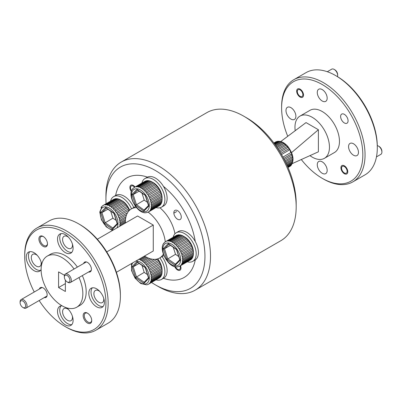 <?xml version="1.0" encoding="UTF-8"?>
<svg xmlns="http://www.w3.org/2000/svg" width="402" height="402" viewBox="0 0 402 402"><rect width="100%" height="100%" fill="white"/><g stroke="black" fill="none" stroke-linecap="round" stroke-linejoin="round"><path stroke-width="0.6" d="M243.893 116.263L246.672 117.866A70.018 40.426 60 0 1 266.018 133.585A70.018 40.426 60 0 1 296.184 203.623L296.184 206.839A73.953 42.697 -120 0 0 264.325 132.861A73.953 42.697 -120 0 0 243.893 116.263A73.953 42.697 -120 0 0 206.914 112.6L121.243 162.061A73.953 42.697 60 0 1 178.654 182.322A73.953 42.697 60 0 1 195.196 290.154A73.953 42.697 60 0 1 158.217 286.49L155.438 284.887A70.018 40.426 -120 0 0 203.955 267.124A70.018 40.426 -120 0 0 174.785 186.257A70.018 40.426 -120 0 0 105.927 199.131A70.018 40.426 -120 0 0 106.078 203.724M195.196 290.154L280.867 240.692A73.953 42.697 -120 0 0 296.184 206.839M151.534 282.455A70.018 40.426 -120 0 0 155.438 284.887M105.927 199.131L105.927 195.915A73.953 42.697 60 0 1 121.243 162.061M341.931 171.146A4.839 2.794 -120 0 0 346.77 173.94A4.839 2.794 -120 0 0 346.77 168.353A4.839 2.794 -120 0 0 341.931 165.559A4.839 2.794 -120 0 0 341.931 171.146M341.715 120.168A5.271 3.045 -120 0 0 346.986 123.213A5.271 3.045 -120 0 0 346.986 117.128A5.271 3.045 -120 0 0 341.715 114.083A5.271 3.045 -120 0 0 341.715 120.168M297.676 94.495A4.839 2.794 -120 0 0 302.515 97.289A4.839 2.794 -120 0 0 302.515 91.701A4.839 2.794 -120 0 0 297.676 88.907A4.839 2.794 -120 0 0 297.676 94.495M318.721 97.309A7 4.045 -120 0 0 325.721 101.354A7 4.045 -120 0 0 325.721 93.269A7 4.045 -120 0 0 318.721 89.224A7 4.045 -120 0 0 318.721 97.309M318.721 169.579A7 4.045 -120 0 0 325.721 173.619A7 4.045 -120 0 0 325.721 165.534A7 4.045 -120 0 0 318.721 161.493A7 4.045 -120 0 0 318.721 169.579M350.011 151.509A7 4.045 -120 0 0 357.016 155.554A7 4.045 -120 0 0 357.016 147.469A7 4.045 -120 0 0 350.011 143.424A7 4.045 -120 0 0 350.011 151.509M287.425 115.379A7 4.045 -120 0 0 294.43 119.419A7 4.045 -120 0 0 294.43 111.334A7 4.045 -120 0 0 287.43 107.294A7 4.045 -120 0 0 287.425 115.379M301.294 159.529A57.431 33.16 -120 0 0 322.223 178.317A57.431 33.16 -120 0 0 359.74 171.031A57.431 33.16 -120 0 0 350.936 114.841A57.431 33.16 -120 0 0 306.681 79.124A57.431 33.16 -120 0 0 281.611 107.977A57.431 33.16 -120 0 0 287.742 136.298M281.611 107.977L281.611 106.691A59.009 34.069 60 0 1 293.832 79.681A59.009 34.069 60 0 1 352.835 113.746A59.009 34.069 60 0 1 352.835 181.88A59.009 34.069 60 0 1 323.334 178.96L322.223 178.317M352.835 181.88L365.076 174.815A59.009 34.069 -120 0 0 377.297 147.805A59.009 34.069 -120 0 0 365.076 106.681A59.009 34.069 -120 0 0 335.575 75.536A59.009 34.069 -120 0 0 306.068 72.611L293.832 79.681M335.575 75.536L336.685 76.179A57.431 33.16 60 0 1 365.403 106.49A57.431 33.16 60 0 1 377.297 146.519L377.297 147.805M295.204 130.705A24.391 14.08 60 0 1 300.013 116.083L310.027 110.299A24.391 14.08 60 0 1 334.414 124.384A24.391 14.08 60 0 1 334.414 152.544L324.404 158.328A24.391 14.08 60 0 1 309.932 155.629M300.013 116.083A24.391 14.08 60 0 1 324.404 130.163A24.391 14.08 60 0 1 324.404 158.328M292.264 163.604L318.384 151.82L318.384 129.72L306.033 122.59L280.752 141.534M291.591 152.589L318.384 129.72M299.008 95.425A3.935 2.271 -120 0 0 300.093 96.309A3.935 2.271 -120 0 0 302.822 95.309A3.935 2.271 -120 0 0 301.178 90.767A3.935 2.271 -120 0 0 297.314 91.49A3.935 2.271 -120 0 0 299.008 95.425M337.454 76.631A4.919 2.839 -120 0 0 337.645 75.43A4.919 2.839 -120 0 0 335.529 70.511A4.919 2.839 -120 0 0 334.168 69.41A4.919 2.839 -120 0 0 331.71 69.164L327.293 71.717M334.168 69.41L334.866 69.812A3.935 2.271 60 0 1 335.951 70.692A3.935 2.271 60 0 1 337.645 74.631L337.645 75.43M343.263 172.076A3.935 2.271 -120 0 0 344.348 172.96A3.935 2.271 -120 0 0 347.077 171.961A3.935 2.271 -120 0 0 345.434 167.418A3.935 2.271 -120 0 0 341.569 168.142A3.935 2.271 -120 0 0 343.263 172.076M376.468 156.88L380.88 154.333A4.919 2.839 -120 0 0 381.9 152.082A4.919 2.839 -120 0 0 379.779 147.162A4.919 2.839 -120 0 0 378.423 146.062A4.919 2.839 -120 0 0 377.287 145.624M378.423 146.062L379.116 146.464A3.935 2.271 60 0 1 380.207 147.343A3.935 2.271 60 0 1 381.9 151.283L381.9 152.082M180.654 265.536L191.226 259.436A14.16 8.176 -120 0 0 191.523 259.154A14.16 8.176 -120 0 0 191.799 258.843L181.232 264.948A14.16 8.176 60 0 1 180.95 265.255A14.16 8.176 60 0 1 180.654 265.536L179.915 266.069A14.16 8.176 60 0 1 179.905 266.074A14.16 8.176 60 0 1 179.186 266.41L178.001 266.767C168.971 269.395 157.282 248.486 164.468 242.542L164.825 242.2M189.809 260.29A14.16 8.176 -120 0 0 190.473 259.973L190.784 259.692M179.031 266.486L190.473 259.973A14.16 8.176 -120 0 0 190.483 259.968L179.915 266.069M163.604 243.687L164.157 242.888M179.186 266.41L178.865 266.531M173.277 247.315L175.508 254.31L178.749 256.556M170.433 245.346L164.518 248.763L163.323 248.637L168.242 243.577L169.066 244.084M175.508 254.31L166.785 259.516L163.323 248.637M168.242 243.577L176.634 249.391L180.101 260.27L175.177 265.33L175.352 264.27L179.764 259.737M180.101 260.27L180.016 259.501M164.865 242.195A14.16 8.176 60 0 1 164.991 242.084L165.142 241.994M176.372 235.477L175.629 236.009M164.725 242.305L165.73 241.552A14.16 8.176 60 0 1 165.74 241.547A14.16 8.176 60 0 1 166.458 241.21L177.031 235.105A14.16 8.176 -120 0 0 176.312 235.446A14.16 8.176 -120 0 0 176.302 235.451L165.755 241.542L176.312 235.446M177.991 234.894L167.358 240.969A14.16 8.176 60 0 1 168.207 240.883L178.774 234.783A14.16 8.176 -120 0 0 177.925 234.863L167.358 240.969M179.845 234.868L178.83 234.813L167.925 241.11L169.222 240.944A14.16 8.176 60 0 1 170.152 241.125L180.724 235.024A14.16 8.176 -120 0 0 179.789 234.838L169.222 240.944M181.86 235.406L180.724 235.024M170.152 241.125L169.865 241.346L171.242 241.481A14.16 8.176 60 0 1 172.217 241.919L182.789 235.818A14.16 8.176 -120 0 0 181.81 235.376L171.242 241.481M180.774 235.049L169.865 241.346M183.94 236.476L182.83 235.843L171.92 242.14L173.036 242.773L173.332 242.557A14.16 8.176 60 0 1 174.312 243.235L184.88 237.135A14.16 8.176 -120 0 0 183.9 236.456L183.94 236.476M183.9 236.456L173.332 242.557M186 238.039L184.91 237.15L174.006 243.446L175.096 244.336L175.398 244.125A14.16 8.176 60 0 1 176.337 245.014L186.905 238.909A14.16 8.176 -120 0 0 185.97 238.024L186 238.039M185.97 238.024L175.398 244.125M187.925 240.014L186.93 238.919L176.026 245.215L177.041 246.32L177.352 246.114A14.16 8.176 60 0 1 178.207 247.175L188.779 241.069A14.16 8.176 -120 0 0 187.925 240.014L177.352 246.114M189.684 242.341L188.794 241.069L177.89 247.366L178.795 248.642L179.111 248.446A14.16 8.176 60 0 1 179.845 249.627L190.417 243.522A14.16 8.176 -120 0 0 189.684 242.341L179.111 248.446M179.845 249.627L179.523 249.808L180.267 251.195L191.176 244.893L180.593 251.009A14.16 8.176 60 0 1 181.176 252.26L191.749 246.155A14.16 8.176 -120 0 0 191.166 244.903L190.417 243.522M181.176 252.26L180.845 252.431L181.408 253.868L192.312 247.572L181.739 253.692A14.16 8.176 60 0 1 182.141 254.963L192.714 248.858A14.16 8.176 -120 0 0 192.307 247.592L191.749 246.155M193.06 250.28L182.493 256.381A14.16 8.176 60 0 1 182.699 257.612L193.272 251.511A14.16 8.176 -120 0 0 193.06 250.28L192.714 248.858M182.141 254.963L181.81 255.124L182.156 256.546L182.493 256.381M193.06 250.25L182.156 256.546M182.699 257.612L182.362 257.767L182.488 259.114L193.392 252.818A12.588 7.266 60 0 1 193.387 252.858L182.82 258.958A14.16 8.176 60 0 1 182.825 260.099L193.397 253.999A14.16 8.176 -120 0 0 193.407 253.491A14.16 8.176 -120 0 0 193.392 252.858L193.272 251.511M182.825 260.099L182.493 260.245L182.377 261.456L182.714 261.315A14.16 8.176 60 0 1 182.513 262.31L193.086 256.21A14.16 8.176 -120 0 0 193.287 255.21L193.397 253.943M193.287 255.159L182.377 261.456M193.287 255.21L182.714 261.315M182.513 262.31L181.845 263.471L182.176 263.34A14.16 8.176 60 0 1 181.779 264.149L192.352 258.049A14.16 8.176 -120 0 0 192.749 257.235L193.086 256.149M192.749 257.174L181.845 263.471M192.749 257.235L182.176 263.34M191.799 258.843L192.357 257.978M181.779 264.149L181.232 264.948M191.804 258.777L180.9 265.074M190.493 259.893L179.588 266.189M182.488 259.114L182.82 258.958M181.408 253.868L181.739 253.692M180.267 251.195L180.593 251.009M178.207 247.175L177.89 247.366M176.337 245.014L176.026 245.215M174.312 243.235L174.006 243.446M172.217 241.919L171.92 242.14M168.207 240.883L167.925 241.11M166.458 241.21L166.187 241.431M165.463 241.773L165.74 241.547M183.448 236.18L184.503 236.788A12.588 7.266 60 0 1 193.407 252.205L193.407 253.491M189.503 255.064A9.442 5.452 60 0 1 188.935 255.391M187.332 261.787A16.522 9.537 -120 0 0 192.764 261.375A16.522 9.537 -120 0 0 192.764 242.295A16.522 9.537 -120 0 0 176.247 232.758A16.522 9.537 -120 0 0 173.172 237.26M192.764 261.375L194.99 260.089A16.522 9.537 -120 0 0 194.99 241.014A16.522 9.537 -120 0 0 178.468 231.472L176.247 232.758M131.534 208.819A16.522 9.537 -120 0 0 113.66 196.623A16.522 9.537 -120 0 0 110.585 201.126M133.755 207.527A16.522 9.537 -120 0 0 115.887 195.342L113.66 196.623M156.036 279.852A16.522 9.537 -120 0 0 161.473 279.44A16.522 9.537 -120 0 0 159.85 257.863M161.473 279.44L163.699 278.159A16.522 9.537 -120 0 0 162.081 256.587M156.036 207.588A16.522 9.537 -120 0 0 161.473 207.176L163.699 205.889A16.522 9.537 -120 0 0 163.699 186.809A16.522 9.537 -120 0 0 147.177 177.272L144.951 178.558A16.522 9.537 -120 0 0 141.876 183.056M161.473 207.176A16.522 9.537 -120 0 0 161.473 188.096A16.522 9.537 -120 0 0 144.951 178.558M119.902 225.286L122.449 223.839M101.018 207.553L101.57 206.754M110.691 211.186L112.922 218.175L116.163 220.427M107.847 209.211L101.932 212.628L100.736 212.507L105.661 207.442L106.48 207.95M112.922 218.175L104.203 223.381L100.736 212.507M105.661 207.442L114.047 213.261L117.515 224.135L112.59 229.195L112.766 228.135L117.178 223.602M117.515 224.135L117.429 223.371M102.284 206.06A14.16 8.176 60 0 1 102.404 205.95L102.555 205.864M113.786 199.342L113.042 199.874M102.138 206.171L103.143 205.422A14.16 8.176 60 0 1 103.158 205.412A14.16 8.176 60 0 1 103.872 205.075L114.444 198.975A14.16 8.176 -120 0 0 113.726 199.312A14.16 8.176 -120 0 0 113.716 199.317L103.168 205.407M115.404 198.759L104.771 204.834A14.16 8.176 60 0 1 105.62 204.754L116.188 198.648A14.16 8.176 -120 0 0 115.339 198.729L104.771 204.834M117.258 198.734L116.248 198.678L105.339 204.975L106.636 204.809A14.16 8.176 60 0 1 107.57 204.99L118.138 198.889A14.16 8.176 -120 0 0 117.203 198.709L106.636 204.809M119.273 199.271L118.188 198.915L107.279 205.211L108.656 205.347A14.16 8.176 60 0 1 109.63 205.789L120.203 199.683A14.16 8.176 -120 0 0 119.223 199.246L108.656 205.347M121.314 200.322L120.243 199.709L109.339 206.005L110.45 206.638L110.746 206.422A14.16 8.176 60 0 1 111.726 207.1L122.293 201A14.16 8.176 -120 0 0 121.314 200.322L110.746 206.422M123.384 201.889L122.329 201.015L111.419 207.311L112.51 208.201L112.811 207.99A14.16 8.176 60 0 1 113.751 208.879L124.318 202.774A14.16 8.176 -120 0 0 123.384 201.889L112.811 207.99M125.364 203.889L124.344 202.784L113.439 209.08L114.459 210.186L114.771 209.985A14.16 8.176 60 0 1 115.625 211.04L126.193 204.94A14.16 8.176 -120 0 0 125.339 203.879L125.364 203.889M125.339 203.879L114.771 209.985M127.112 206.211L126.208 204.94L115.304 211.236L116.208 212.507L116.525 212.311A14.16 8.176 60 0 1 117.258 213.492L127.831 207.387A14.16 8.176 -120 0 0 127.097 206.211L116.525 212.311M117.258 213.492L116.937 213.678L117.685 215.06L128.59 208.764L118.007 214.874A14.16 8.176 60 0 1 118.59 216.125L129.163 210.025A14.16 8.176 -120 0 0 128.58 208.774L127.831 207.387M129.349 210.422L129.163 210.025M118.59 216.125L118.258 216.301L118.821 217.733L119.153 217.557A14.16 8.176 60 0 1 119.555 218.829L126.585 214.768M127.595 212.668L118.821 217.733M127.58 212.693L119.153 217.557M119.555 218.829L119.223 218.989L119.57 220.412L119.907 220.251A14.16 8.176 60 0 1 120.113 221.482L125.67 218.271M125.987 216.708L119.57 220.412M125.977 216.743L119.907 220.251M120.113 221.482L119.781 221.633L119.902 222.979L120.238 222.829A14.16 8.176 60 0 1 120.243 223.964L125.414 220.979M125.489 219.753L119.902 222.979M125.484 219.793L120.238 222.829M120.243 223.964L119.907 224.11L119.796 225.321L120.128 225.18A14.16 8.176 60 0 1 119.932 226.175L125.419 223.009A28.321 16.351 -120 0 1 125.399 221.934A28.321 16.351 -120 0 1 131.263 208.97A28.321 16.351 -120 0 1 136.454 207.643M125.399 222.09L119.796 225.321M125.399 222.14L120.128 225.18M119.932 226.175L119.595 226.311M117.685 215.06L118.007 214.874M115.625 211.04L115.304 211.236M113.751 208.879L113.439 209.08M111.726 207.1L111.419 207.311M109.63 205.789L109.339 206.005M107.57 204.99L107.279 205.211M105.62 204.754L105.339 204.975M103.872 205.075L103.6 205.296M102.877 205.638L113.726 199.312M120.861 200.045L121.922 200.653A12.588 7.266 60 0 1 129.605 210.181M149.363 283.606L159.931 277.501A14.16 8.176 -120 0 0 160.227 277.219A14.16 8.176 -120 0 0 160.509 276.913L149.936 283.013A14.16 8.176 60 0 1 149.66 283.325A14.16 8.176 60 0 1 149.363 283.606L148.619 284.134A14.16 8.176 60 0 1 148.609 284.144A14.16 8.176 60 0 1 147.896 284.48L146.675 284.842L140.795 283.546L135.082 278.179L131.554 270.616L131.489 263.576M159.172 278.048A14.16 8.176 -120 0 0 159.182 278.038L159.488 277.757M159.182 278.038A14.16 8.176 -120 0 0 159.192 278.033L148.619 284.134L159.182 278.038M151.192 279.485L153.745 278.043M147.896 284.48L147.574 284.601M141.986 265.385L144.212 272.38L147.459 274.626M139.137 263.411L133.223 266.827L132.027 266.707L136.951 261.647L137.77 262.154M144.212 272.38L135.494 277.581L132.027 266.707M136.951 261.647L145.338 267.461L148.805 278.335L143.881 283.395L144.057 282.34L148.469 277.802M148.805 278.335L148.725 277.571M138.574 259.416L139.946 259.546A14.16 8.176 60 0 1 140.926 259.988L146.102 256.999M145.222 256.501L139.946 259.546M146.142 257.024L140.63 260.205L141.74 260.843L142.037 260.622A14.16 8.176 60 0 1 143.017 261.3L148.514 258.129M147.283 257.597L142.037 260.622M148.549 258.144L142.715 261.516L143.8 262.406L144.107 262.194A14.16 8.176 60 0 1 145.042 263.079L151.901 259.119M150.157 258.697L144.107 262.194M145.042 263.079L144.73 263.285L145.75 264.39L146.062 264.184A14.16 8.176 60 0 1 146.916 265.24L157.489 259.139A14.16 8.176 -120 0 0 157.348 258.958M151.936 259.124L144.73 263.285M154.433 259.35L146.062 264.184M158.388 260.411L157.504 259.139L146.594 265.436L147.499 266.707L147.82 266.511A14.16 8.176 60 0 1 148.554 267.692L159.122 261.591A14.16 8.176 -120 0 0 158.388 260.411L147.82 266.511M159.87 262.973L149.303 269.074A14.16 8.176 60 0 1 149.886 270.325L160.453 264.225A14.16 8.176 -120 0 0 159.87 262.973L159.122 261.591M148.554 267.692L148.227 267.878L148.976 269.26L149.303 269.074M159.88 262.963L148.976 269.26M149.886 270.325L149.554 270.501L150.112 271.933L161.021 265.637L150.443 271.762A14.16 8.176 60 0 1 150.85 273.028L161.418 266.928A14.16 8.176 -120 0 0 161.016 265.657L160.453 264.225M161.77 268.345L151.197 274.45A14.16 8.176 60 0 1 151.408 275.682L161.976 269.576A14.16 8.176 -120 0 0 161.77 268.345L161.418 266.928M150.85 273.028L150.514 273.194L150.866 274.611L151.197 274.45M161.77 268.315L150.866 274.611M151.408 275.682L151.072 275.832L151.192 277.179L151.529 277.028A14.16 8.176 60 0 1 151.534 278.169L162.101 272.064A14.16 8.176 -120 0 0 162.112 271.556A14.16 8.176 -120 0 0 162.096 270.923L161.976 269.576M162.101 270.883L151.192 277.179M162.096 270.923L151.529 277.028M151.534 278.169L151.197 278.31L151.087 279.526L151.423 279.38A14.16 8.176 60 0 1 151.222 280.38L161.795 274.275A14.16 8.176 -120 0 0 161.991 273.28L151.423 279.38M161.991 273.28L162.101 272.013M161.991 273.229L151.087 279.526M151.222 280.38L150.549 281.541L150.886 281.405A14.16 8.176 60 0 1 150.489 282.219L161.056 276.114A14.16 8.176 -120 0 0 161.453 275.305L161.795 274.214M161.458 275.244L150.549 281.541M161.453 275.305L150.886 281.405M150.489 282.219L149.936 283.013M160.509 276.913L161.061 276.048M160.514 276.847L149.604 283.144M159.202 277.963L148.298 284.259M150.112 271.933L150.443 271.762M146.916 265.24L146.594 265.436M143.017 261.3L142.715 261.516M140.926 259.988L140.63 260.205M157.705 258.853A12.588 7.266 60 0 1 162.112 270.275L162.112 271.556M149.363 211.336L159.931 205.236A14.16 8.176 -120 0 0 160.227 204.955A14.16 8.176 -120 0 0 160.509 204.643L149.936 210.748A14.16 8.176 60 0 1 149.66 211.055A14.16 8.176 60 0 1 149.363 211.336L148.619 211.869A14.16 8.176 60 0 1 148.609 211.874A14.16 8.176 60 0 1 147.896 212.211L146.705 212.568C137.675 215.196 125.992 194.287 133.178 188.342L133.534 188M158.519 206.09A14.16 8.176 -120 0 0 159.182 205.774L159.488 205.487M159.182 205.774A14.16 8.176 -120 0 0 159.192 205.764L148.619 211.869L159.182 205.774M151.192 207.221L153.745 205.774M132.308 189.488L132.861 188.689M147.896 212.211L147.574 212.331M141.986 193.116L144.212 200.111L147.459 202.357M139.137 191.146L133.223 194.558L132.027 194.437L136.951 189.377L137.77 189.885M144.212 200.111L135.494 205.311L132.027 194.437M137.59 190.071L133.223 194.558L136.424 204.608L144.057 210.07L148.469 205.538M144.177 209.98L143.881 211.13L135.494 205.311M136.951 189.377L145.338 195.191L148.725 205.301M133.575 187.995A14.16 8.176 60 0 1 133.695 187.885L133.851 187.794M145.077 181.277L144.338 181.804M133.434 188.101L134.439 187.352A14.16 8.176 60 0 1 134.449 187.347A14.16 8.176 60 0 1 135.167 187.01L145.735 180.905A14.16 8.176 -120 0 0 145.022 181.242A14.16 8.176 -120 0 0 145.006 181.252L134.459 187.337M134.173 187.573L145.022 181.242M146.695 180.694L136.062 186.764A14.16 8.176 60 0 1 136.911 186.684L147.484 180.583A14.16 8.176 -120 0 0 146.635 180.664L136.062 186.764M148.554 180.669L147.539 180.609L136.635 186.905L137.926 186.739A14.16 8.176 60 0 1 138.861 186.925L149.428 180.82A14.16 8.176 -120 0 0 148.499 180.639L137.926 186.739M150.564 181.201L149.479 180.85L138.574 187.146L139.946 187.277A14.16 8.176 60 0 1 140.926 187.719L151.494 181.619A14.16 8.176 -120 0 0 150.519 181.176L139.946 187.277M152.649 182.277L151.534 181.639L140.63 187.935L141.74 188.573L142.037 188.357A14.16 8.176 60 0 1 143.017 189.035L153.589 182.93A14.16 8.176 -120 0 0 152.609 182.252L152.649 182.277M152.609 182.252L142.037 188.357M154.71 183.84L153.619 182.95L142.715 189.247L143.8 190.136L144.107 189.925A14.16 8.176 60 0 1 145.042 190.809L155.614 184.709A14.16 8.176 -120 0 0 154.675 183.82L154.71 183.84M154.675 183.82L144.107 189.925M156.654 185.824L155.639 184.719L144.73 191.015L145.75 192.121L146.062 191.915A14.16 8.176 60 0 1 146.916 192.97L157.489 186.87A14.16 8.176 -120 0 0 156.634 185.814L156.654 185.824M156.634 185.814L146.062 191.915M158.388 188.141L157.504 186.87L146.594 193.166L147.499 194.437L147.82 194.246A14.16 8.176 60 0 1 148.554 195.422L159.122 189.322A14.16 8.176 -120 0 0 158.388 188.141L147.82 194.246M148.554 195.422L148.227 195.608L148.976 196.99L159.88 190.694L149.303 196.809A14.16 8.176 60 0 1 149.886 198.06L160.453 191.955A14.16 8.176 -120 0 0 159.87 190.704L159.122 189.322M161.016 193.387L150.443 199.492A14.16 8.176 60 0 1 150.85 200.759L161.418 194.658A14.16 8.176 -120 0 0 161.016 193.387L160.453 191.955M149.886 198.06L149.554 198.231L150.112 199.668L150.443 199.492M161.021 193.367L150.112 199.668M161.77 196.081L151.197 202.181A14.16 8.176 60 0 1 151.408 203.412L161.976 197.312A14.16 8.176 -120 0 0 161.77 196.081L161.418 194.658M150.85 200.759L150.514 200.925L150.866 202.347L151.197 202.181M161.77 196.05L150.866 202.347M151.408 203.412L151.072 203.568L151.192 204.914L151.529 204.759A14.16 8.176 60 0 1 151.534 205.899L162.101 199.794A14.16 8.176 -120 0 0 162.112 199.286A14.16 8.176 -120 0 0 162.096 198.658L161.976 197.312M162.101 198.618L151.192 204.914M162.096 198.658L151.529 204.759M151.534 205.899L151.197 206.04L151.087 207.256L151.423 207.11A14.16 8.176 60 0 1 151.222 208.11L161.795 202.005A14.16 8.176 -120 0 0 161.991 201.01L151.423 207.11M161.991 201.01L162.101 199.744M161.991 200.96L151.087 207.256M151.222 208.11L150.549 209.271L150.886 209.135A14.16 8.176 60 0 1 150.489 209.95L161.056 203.844A14.16 8.176 -120 0 0 161.453 203.035L161.795 201.95M161.458 202.975L150.549 209.271M161.453 203.035L150.886 209.135M160.509 204.643L161.061 203.779M150.489 209.95L149.936 210.748M160.514 204.578L149.604 210.874M159.202 205.693L148.298 211.99M148.976 196.99L149.303 196.809M146.916 192.97L146.594 193.166M145.042 190.809L144.73 191.015M143.017 189.035L142.715 189.247M140.926 187.719L140.63 187.935M138.861 186.925L138.574 187.146M136.911 186.684L136.635 186.905M135.167 187.01L134.891 187.231M152.157 181.975L153.212 182.588A12.588 7.266 60 0 1 162.112 198.005L162.112 199.286M288.023 167.468L289.093 166.85A14.16 8.176 -120 0 0 289.676 166.564A14.16 8.176 -120 0 0 289.807 166.483L290.535 165.931A14.16 8.176 -120 0 0 291.098 165.322L291.631 164.503A14.16 8.176 -120 0 0 292.013 163.674L292.334 162.629A14.16 8.176 -120 0 0 292.515 161.619L292.606 160.393A14.16 8.176 -120 0 0 292.586 159.247L292.842 159.056L292.701 157.705L292.445 157.891A14.16 8.176 -120 0 0 292.219 156.654L292.48 156.478L292.113 155.051L291.852 155.227A14.16 8.176 -120 0 0 291.435 153.961L291.696 153.795L291.118 152.363L290.857 152.529A14.16 8.176 -120 0 0 290.259 151.283L290.525 151.127L289.767 149.75L289.5 149.906A14.16 8.176 -120 0 0 288.752 148.735L289.028 148.589L288.113 147.328L287.837 147.474A14.16 8.176 -120 0 0 287.415 146.941A14.16 8.176 -120 0 0 286.978 146.428L279.295 150.866M290.802 165.714L287.993 167.398M289.837 166.468L288.018 167.453M287.872 167.116L291.355 165.106M292.013 163.674L287.505 166.277M287.716 166.765L291.631 164.503M287.485 166.232L292.269 163.468M292.515 161.619L286.877 164.875M287.199 165.594L292.334 162.629M286.857 164.84L292.772 161.423M292.586 159.247L286.013 163.041M286.445 163.951L292.606 160.393M285.998 163.006L292.842 159.056M285.47 161.916L292.445 157.891M292.219 156.654L284.943 160.855M284.933 160.835L292.48 156.478M291.435 153.961L283.686 158.433M284.294 159.594L291.852 155.227M283.681 158.423L291.696 153.795M290.259 151.283L290.525 151.127M282.958 157.087L290.857 152.529M281.506 154.519L289.5 149.906M288.752 148.735L280.802 153.323M287.837 147.474L279.998 152.001L288.113 147.328M286.978 146.428L287.259 146.293L286.229 145.202L285.953 145.338A14.16 8.176 -120 0 0 285.008 144.469L277.837 148.609M285.953 145.338L278.511 149.634L286.229 145.202M285.008 144.469L285.299 144.338L283.918 143.599A14.16 8.176 -120 0 0 282.938 142.936L276.516 146.645M277.134 147.549L284.204 143.469M277.114 147.524L283.918 143.599M282.938 142.936L283.234 142.816L282.119 142.197L281.822 142.323A14.16 8.176 -120 0 0 280.847 141.906L275.395 145.052M275.913 145.785L282.119 142.197M275.888 145.75L281.822 142.323M280.847 141.906L279.762 141.574A14.16 8.176 -120 0 0 278.837 141.414L274.551 143.886M274.938 144.413L280.068 141.454M274.908 144.378L279.762 141.574M278.837 141.414L277.827 141.378A14.16 8.176 -120 0 0 276.988 141.484L274.033 143.187M274.264 143.499L278.144 141.258M274.234 143.454L277.827 141.378M290.721 165.795C294.49 160.906 293.616 154.564 288.093 146.755C284.485 142.604 280.892 140.806 277.3 141.363L276.104 141.75A14.16 8.176 -120 0 0 275.516 142.037A14.16 8.176 -120 0 0 275.385 142.112M273.943 143.062L276.425 141.63L273.908 143.017M273.918 143.027L275.501 142.162M291.098 165.322L287.897 167.172M174.95 233.783A28.321 16.351 -120 0 0 159.936 207.779M165.277 241.903A28.321 16.351 -120 0 0 148.112 212.13M78.666 223.859L79.777 224.502A57.431 33.16 60 0 1 120.389 294.842L120.389 296.128A59.009 34.069 -120 0 0 78.666 223.859A59.009 34.069 -120 0 0 49.165 220.939L36.924 228.004A59.009 34.069 60 0 1 82.395 243.813A59.009 34.069 60 0 1 108.153 303.193A59.009 34.069 60 0 1 95.932 330.203A59.009 34.069 60 0 1 66.425 327.283L65.315 326.64A57.431 33.16 -120 0 0 105.927 303.193A57.431 33.16 -120 0 0 65.315 232.853A57.431 33.16 -120 0 0 24.703 256.3L24.703 255.014A59.009 34.069 60 0 1 36.924 228.004M43.476 236.652A5.271 3.045 -120 0 0 41.11 236.537A5.271 3.045 -120 0 0 40.014 238.949A5.271 3.045 -120 0 0 43.743 245.406A5.271 3.045 -120 0 0 46.381 245.667A5.271 3.045 -120 0 0 47.461 243.557M43.185 246.366A6.06 3.497 60 0 1 38.904 238.949A6.06 3.497 60 0 1 43.185 236.476L43.185 236.476A6.06 3.497 60 0 1 47.471 243.893A6.06 3.497 60 0 1 43.185 246.366M39.361 289.053A5.623 3.246 60 0 1 43.185 287.927L43.185 287.927A5.623 3.246 60 0 1 47.165 294.817A5.623 3.246 60 0 1 44.28 297.57M87.731 313.304A5.271 3.045 -120 0 0 85.365 313.188A5.271 3.045 -120 0 0 84.269 315.6A5.271 3.045 -120 0 0 87.998 322.057A5.271 3.045 -120 0 0 90.636 322.319A5.271 3.045 -120 0 0 91.716 320.208M87.44 323.017A6.06 3.497 60 0 1 83.159 315.6A6.06 3.497 60 0 1 87.44 313.128L87.44 313.128A6.06 3.497 60 0 1 91.726 320.545A6.06 3.497 60 0 1 87.44 323.017M83.616 263.501A5.623 3.246 60 0 1 87.44 262.38L87.44 262.38A5.623 3.246 60 0 1 91.42 269.27A5.623 3.246 60 0 1 88.535 272.018M57.526 239.115A11.015 6.362 -120 0 0 62.335 250.2A11.015 6.362 -120 0 0 70.822 253.149A11.015 6.362 -120 0 0 73.104 248.109A11.015 6.362 -120 0 0 68.295 237.024A11.015 6.362 -120 0 0 59.808 234.075A11.015 6.362 -120 0 0 57.526 239.115M61.034 233.627A11.015 6.362 -120 0 0 59.752 237.833A11.015 6.362 -120 0 0 63.843 248.109A11.015 6.362 -120 0 0 71.822 252.31M72.375 243.898A7 4.045 60 0 1 72.491 245.185A7 4.045 60 0 1 71.038 248.391A7 4.045 60 0 1 65.647 246.516A7 4.045 60 0 1 62.586 239.471A7 4.045 60 0 1 64.039 236.265A7 4.045 60 0 1 68.601 237.356M41.672 264.416A11.015 6.362 -120 0 0 36.316 254.406A11.015 6.362 -120 0 0 28.517 252.139A11.015 6.362 -120 0 0 26.236 257.185A11.015 6.362 -120 0 0 31.039 268.27A11.015 6.362 -120 0 0 39.527 271.219A11.015 6.362 -120 0 0 41.115 269.491M29.743 251.697A11.015 6.362 -120 0 0 28.457 255.898A11.015 6.362 -120 0 0 32.552 266.179A11.015 6.362 -120 0 0 40.527 270.38M41.084 261.963A7 4.045 60 0 1 41.2 263.255A7 4.045 60 0 1 39.748 266.461A7 4.045 60 0 1 34.351 264.581A7 4.045 60 0 1 31.296 257.536A7 4.045 60 0 1 32.748 254.33A7 4.045 60 0 1 37.306 255.421M62.099 305.832A11.015 6.362 -120 0 0 59.808 306.344A11.015 6.362 -120 0 0 57.526 311.384A11.015 6.362 -120 0 0 62.335 322.469A11.015 6.362 -120 0 0 70.822 325.419A11.015 6.362 -120 0 0 73.104 320.379A11.015 6.362 -120 0 0 66.772 307.887M61.034 305.897A11.015 6.362 -120 0 0 59.752 310.098A11.015 6.362 -120 0 0 63.843 320.379A11.015 6.362 -120 0 0 71.822 324.58M72.375 316.163A7 4.045 60 0 1 72.491 317.454A7 4.045 60 0 1 71.038 320.66A7 4.045 60 0 1 65.647 318.786A7 4.045 60 0 1 62.586 311.736A7 4.045 60 0 1 64.039 308.53A7 4.045 60 0 1 68.601 309.625M88.817 293.314A11.015 6.362 -120 0 0 93.626 304.399A11.015 6.362 -120 0 0 102.113 307.354A11.015 6.362 -120 0 0 104.394 302.309A11.015 6.362 -120 0 0 99.585 291.224A11.015 6.362 -120 0 0 91.098 288.274A11.015 6.362 -120 0 0 88.817 293.314M92.324 287.827A11.015 6.362 -120 0 0 91.043 292.033A11.015 6.362 -120 0 0 95.138 302.309A11.015 6.362 -120 0 0 103.113 306.515M103.671 298.098A7 4.045 60 0 1 103.781 299.389A7 4.045 60 0 1 102.334 302.59A7 4.045 60 0 1 96.937 300.716A7 4.045 60 0 1 93.882 293.671A7 4.045 60 0 1 95.329 290.465A7 4.045 60 0 1 99.892 291.556M74.063 269.018A29.502 17.035 -120 0 0 47.225 256.124A29.502 17.035 -120 0 0 41.115 269.631A29.502 17.035 -120 0 0 53.994 299.319A29.502 17.035 -120 0 0 76.727 307.223L80.068 305.299A29.502 17.035 -120 0 0 86.179 291.792A29.502 17.035 -120 0 0 82.32 275.606M77.4 267.089A29.502 17.035 -120 0 0 50.562 254.195L47.225 256.124M76.727 307.223A29.502 17.035 -120 0 0 82.837 293.716A29.502 17.035 -120 0 0 78.978 277.536M195.256 241.481A57.431 33.16 -120 0 0 163.428 186.347M147.449 177.126A57.431 33.16 -120 0 0 115.62 195.493M163.438 278.31A57.431 33.16 -120 0 0 195.256 259.928M135.052 186.995A4.839 2.794 -120 0 0 131.615 184.98A4.839 2.794 -120 0 0 129.891 187.412A4.839 2.794 -120 0 0 131.414 191.578M181.292 217.09A5.271 3.045 -120 0 0 177.563 210.633A5.271 3.045 -120 0 0 173.84 212.789A5.271 3.045 -120 0 0 177.563 219.241A5.271 3.045 -120 0 0 181.292 217.09M174.719 266.586A4.839 2.794 -120 0 0 178.558 270.395A4.839 2.794 -120 0 0 180.985 268.013A4.839 2.794 -120 0 0 180.508 265.727M65.37 283.631L58.581 287.551L65.37 291.47L65.37 280.154M176.634 211.558L173.85 213.166M64.481 275.285L58.581 271.878L58.581 287.551M24.703 256.3A57.431 33.16 -120 0 0 34.245 292.008M39.16 300.525A57.431 33.16 -120 0 0 65.315 326.64M95.932 330.203L108.168 323.138A59.009 34.069 -120 0 0 120.389 296.128M97.324 239.235L137.579 215.99L153.268 225.05L106.746 251.908M116.404 272.285L153.268 250.999L153.268 225.05M144.499 256.064A28.321 16.351 -120 0 0 159.584 258.024A28.321 16.351 -120 0 0 163.328 254.195M21.793 306.575A3.935 2.271 -120 0 0 22.884 307.46A3.935 2.271 -120 0 0 25.607 306.46A3.935 2.271 -120 0 0 23.969 301.917A3.935 2.271 -120 0 0 20.1 302.641A3.935 2.271 -120 0 0 21.793 306.575M20.1 302.641L20.1 301.837A4.919 2.839 60 0 1 21.12 299.585A4.919 2.839 60 0 1 24.934 300.932A4.919 2.839 60 0 1 26.035 308.103A4.919 2.839 60 0 1 23.577 307.857L22.884 307.46M66.049 281.023A3.935 2.271 -120 0 0 67.134 281.908A3.935 2.271 -120 0 0 69.863 280.908A3.935 2.271 -120 0 0 68.224 276.365A3.935 2.271 -120 0 0 64.355 277.089A3.935 2.271 -120 0 0 66.049 281.023M64.355 277.089L64.355 276.285A4.919 2.839 60 0 1 65.375 274.033A4.919 2.839 60 0 1 69.189 275.38A4.919 2.839 60 0 1 70.29 282.551A4.919 2.839 60 0 1 67.832 282.31L67.134 281.908M134.585 187.267A3.935 2.271 -120 0 0 134.399 187.061A3.935 2.271 -120 0 0 130.911 186.377A3.935 2.271 -120 0 0 131.605 190.945M175.367 266.737A3.935 2.271 -120 0 0 176.478 268.37A3.935 2.271 -120 0 0 179.604 269.4A3.935 2.271 -120 0 0 180.036 265.998M164.483 244.28A12.588 7.266 -120 0 0 166.513 259.798A12.588 7.266 -120 0 0 178.935 264.627A12.588 7.266 -120 0 0 176.905 249.109A12.588 7.266 -120 0 0 164.483 244.28M168.885 244.27L164.518 248.763L167.719 258.808L175.453 264.169M175.177 265.33L166.785 259.516M116.761 228.014A12.588 7.266 -120 0 0 114.017 212.557A12.588 7.266 -120 0 0 101.897 208.146A12.588 7.266 -120 0 0 102.575 221.497A12.588 7.266 -120 0 0 113.701 229.778M106.299 208.135L101.932 212.628L105.133 222.673L112.867 228.034M112.59 229.195L104.203 223.381M132.786 262.828A12.588 7.266 -120 0 0 135.524 278.284A12.588 7.266 -120 0 0 147.645 282.691A12.588 7.266 -120 0 0 146.966 269.345A12.588 7.266 -120 0 0 135.841 261.064M137.59 262.34L133.223 266.827L136.424 276.872L144.157 282.234M143.881 283.395L135.494 277.581M133.193 190.081A12.588 7.266 -120 0 0 135.218 205.598A12.588 7.266 -120 0 0 147.645 210.427A12.588 7.266 -120 0 0 145.614 194.91A12.588 7.266 -120 0 0 133.193 190.081M148.805 206.065L143.881 211.13M300.093 96.309L300.791 96.711M297.314 91.49L297.314 90.686M344.348 172.96L345.042 173.362M341.569 168.142L341.569 167.338M179.825 259.933L176.518 249.562L168.569 244.054M102.239 206.07L99.771 212.075L101.425 219.814L106.228 226.839L112.409 230.522M117.238 223.803L113.932 213.427L105.982 207.919M147.74 284.556L148.609 284.144M148.534 278.003L145.228 267.626L137.273 262.119M147.74 212.286L148.609 211.874M145.228 195.362L137.273 189.85M148.534 205.734L145.228 195.357M276.229 141.685L273.878 142.981M135.524 206.507L131.263 208.97M163.845 255.566L159.584 258.024M47.014 295.993L26.035 308.103M42.094 287.475L21.12 299.585M91.264 270.44L70.29 282.551M86.35 261.923L65.375 274.033"/></g></svg>
